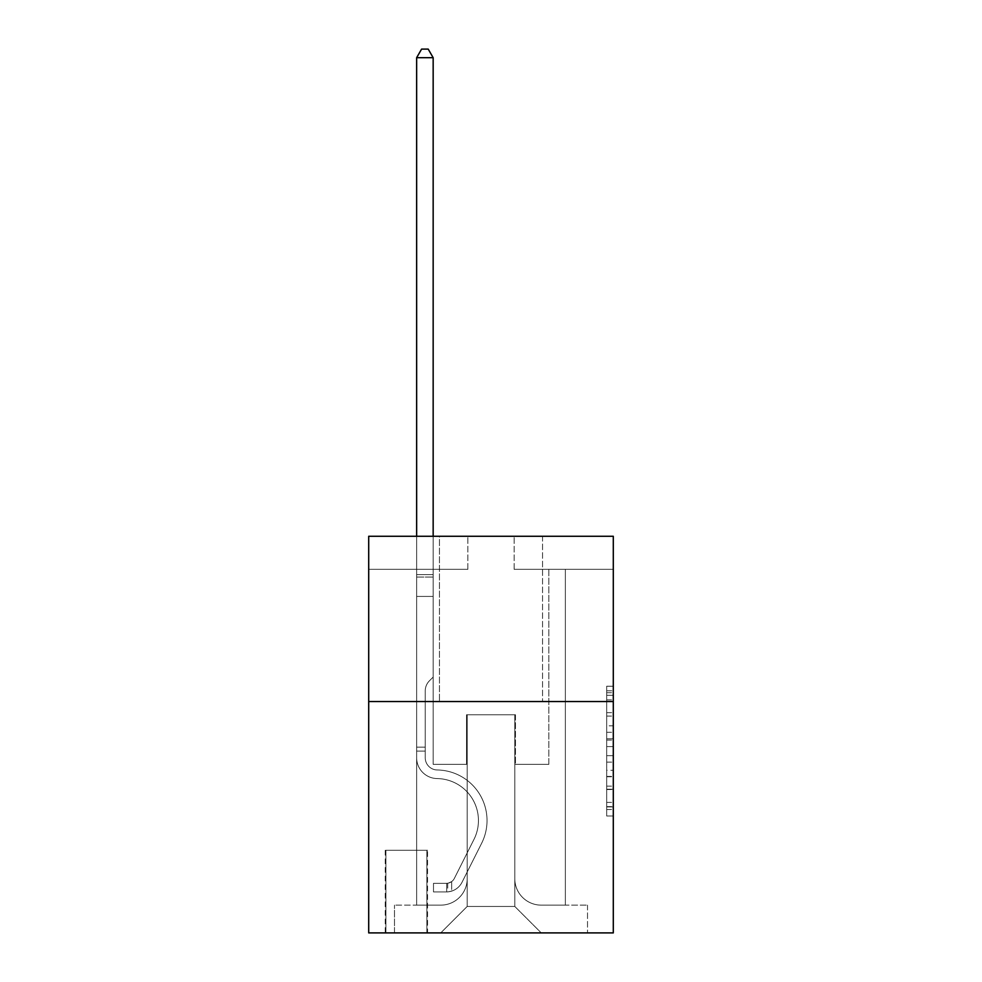 <?xml version="1.0" encoding="UTF-8"?>
<svg xmlns="http://www.w3.org/2000/svg" width="982" height="982" viewBox="0 0 982 982"><rect width="100%" height="100%" fill="white"/><g stroke="black" fill="none" stroke-linecap="round" stroke-linejoin="round"><path stroke-width="0.74" stroke-dasharray="4.91 3.68" d="M606.68 725.808L606.68 746.578L613.296 746.578L613.296 809.512L613.296 692.715L613.296 746.578L606.68 746.578L606.68 690.776L606.68 816.005L606.68 686.234L606.68 806.922L613.296 806.922L606.68 806.922L613.296 806.922L606.68 806.922L606.68 786.152L606.68 816.005L613.296 816.005L613.296 686.234L613.296 806.59L613.296 755.661L606.68 755.661L613.296 755.661L613.296 786.152L613.296 695.317L606.68 695.317L613.296 695.317L613.296 816.005L613.296 692.715L613.296 816.005L606.68 816.005L606.68 686.234L613.296 686.234L613.296 692.715L613.296 686.234L613.296 692.715L613.296 686.234L613.296 690.776L613.296 686.234L606.68 686.234L606.68 695.317L613.296 695.317L606.68 695.317L606.68 725.808L613.296 725.808M542.555 536.282L542.555 701.541L439.445 701.541L542.555 701.541L439.445 701.541L542.555 701.541L542.555 536.282L439.445 536.282L439.445 701.541L439.445 536.282L542.555 536.282M427.538 850.277L385.239 850.277L427.538 850.277L427.538 932.9L385.239 932.9L427.538 932.9M385.239 850.277L385.239 932.9M613.296 738.783L613.296 732.302L613.296 738.783L606.68 738.783L606.68 712.674L606.68 789.565L606.68 770.256L613.296 770.256L606.68 770.256L606.68 816.005L613.296 816.005L606.68 816.005L613.296 816.005L606.68 816.005L606.68 686.234L613.296 686.234L606.68 686.234L613.296 686.234L606.68 686.234L606.68 738.783L613.296 738.783M613.296 701.541L613.296 932.9L368.704 932.9L368.704 701.541L613.296 701.541L613.296 536.282L514.138 536.282L613.296 536.282L613.296 569.327L613.296 536.282L368.704 536.282L467.862 536.282L368.704 536.282L368.704 701.541L613.296 701.541L368.704 701.541M416.638 569.327L416.638 905.134L440.758 905.134A26.44 26.44 0 0 0 467.199 878.694L467.199 714.761L467.199 906.46L467.199 714.761L467.199 906.46L467.199 714.761L514.801 714.761L514.801 878.694A26.44 26.44 0 0 0 541.242 905.134L565.362 905.134L565.362 569.327L565.362 905.134L565.362 569.327L565.362 905.134L565.362 569.327L565.362 905.134L565.362 569.327L565.362 905.134L565.362 569.327L565.362 905.134L565.362 569.327L565.362 905.134L587.506 905.134L541.242 905.134L565.362 905.134L541.242 905.134L565.362 905.134L541.242 905.134L565.362 905.134L541.242 905.134L565.362 905.134L541.242 905.134L565.362 905.134L565.362 569.327L548.84 569.327L565.362 569.327L548.84 569.327L565.362 569.327L548.84 569.327L565.362 569.327L548.84 569.327L565.362 569.327L548.84 569.327L565.362 569.327L548.84 569.327L565.362 569.327L548.84 569.327L565.362 569.327L565.362 905.134L541.242 905.134A26.44 26.44 0 0 1 514.801 878.694A26.44 26.44 0 0 0 541.242 905.134A26.44 26.44 0 0 1 514.801 878.694A26.44 26.44 0 0 0 541.242 905.134A26.44 26.44 0 0 1 514.801 878.694A26.44 26.44 0 0 0 541.242 905.134A26.44 26.44 0 0 1 514.801 878.694A26.44 26.44 0 0 0 541.242 905.134A26.44 26.44 0 0 1 514.801 878.694A26.44 26.44 0 0 0 541.242 905.134A26.44 26.44 0 0 1 514.801 878.694L514.801 714.761L514.801 906.46L467.199 906.46L514.801 906.46L541.242 932.9L587.506 932.9L440.758 932.9L541.242 932.9L514.801 906.46L541.242 932.9L514.801 906.46L514.801 714.761L514.801 906.46L514.801 714.761L466.536 714.761L466.536 764.34L433.16 764.34L433.16 569.327L416.638 569.327L416.638 905.134L440.758 905.134A26.44 26.44 0 0 0 467.199 878.694L467.199 714.761L466.536 714.761L466.536 764.34L433.16 764.34L433.16 569.327L416.638 569.327L416.638 905.134L440.758 905.134L394.494 905.134L440.758 905.134L416.638 905.134L416.638 569.327L416.638 905.134L416.638 569.327L416.638 905.134L416.638 569.327L416.638 905.134L416.638 569.327L416.638 905.134L416.638 569.327L433.16 569.327L416.638 569.327L433.16 569.327L416.638 569.327L433.16 569.327L416.638 569.327L433.16 569.327L416.638 569.327L433.16 569.327L416.638 569.327L433.16 569.327L416.638 569.327L416.638 905.134L416.638 569.327M467.199 878.694L467.199 714.761L466.536 714.761L466.536 764.34L433.16 764.34L433.16 569.327L433.16 764.34L433.16 569.327L433.16 764.34L433.16 569.327L433.16 764.34L433.16 569.327L433.16 764.34L433.16 569.327L433.16 764.34L433.16 569.327L433.16 764.34L466.536 764.34L433.16 764.34L466.536 764.34L433.16 764.34L466.536 764.34L433.16 764.34L466.536 764.34L433.16 764.34L466.536 764.34L433.16 764.34L466.536 764.34L466.536 714.761L466.536 764.34L466.536 714.761L466.536 764.34L466.536 714.761L466.536 764.34L466.536 714.761L466.536 764.34L466.536 714.761L466.536 764.34L466.536 714.761L467.199 714.761L466.536 714.761L467.199 714.761L466.536 714.761L467.199 714.761L466.536 714.761L467.199 714.761L466.536 714.761L467.199 714.761L466.536 714.761L467.199 714.761L467.199 878.694A26.44 26.44 0 0 1 440.758 905.134A26.44 26.44 0 0 0 467.199 878.694A26.44 26.44 0 0 1 440.758 905.134A26.44 26.44 0 0 0 467.199 878.694A26.44 26.44 0 0 1 440.758 905.134A26.44 26.44 0 0 0 467.199 878.694A26.44 26.44 0 0 1 440.758 905.134A26.44 26.44 0 0 0 467.199 878.694A26.44 26.44 0 0 1 440.758 905.134A26.44 26.44 0 0 0 467.199 878.694M613.296 569.327L514.138 569.327L613.296 569.327M368.704 569.327L467.862 569.327L368.704 569.327L368.704 536.282L368.704 569.327M385.901 932.9L426.875 932.9L385.901 932.9L385.901 850.277L426.875 850.277L426.875 932.9L426.875 850.277L385.901 850.277L385.901 932.9M394.494 932.9L440.758 932.9L467.199 906.46L440.758 932.9L467.199 906.46L440.758 932.9L394.494 932.9L394.494 905.134L394.494 932.9M515.464 714.761L514.801 714.761L515.464 714.761L514.801 714.761L515.464 714.761L514.801 714.761L515.464 714.761L514.801 714.761L515.464 714.761L514.801 714.761L515.464 714.761L514.801 714.761L515.464 714.761L514.801 714.761L515.464 714.761L515.464 764.34L515.464 714.761M514.138 569.327L514.138 536.282L514.138 569.327M467.862 569.327L467.862 536.282L467.862 569.327M587.506 905.134L587.506 932.9L587.506 905.134M548.84 569.327L548.84 764.34L515.464 764.34L548.84 764.34L515.464 764.34L548.84 764.34L515.464 764.34L548.84 764.34L515.464 764.34L548.84 764.34L515.464 764.34L548.84 764.34L515.464 764.34L548.84 764.34L515.464 764.34L548.84 764.34L548.84 569.327M606.68 746.578L613.296 746.578L606.68 746.578M606.68 690.776L606.68 686.234L606.68 690.776L613.296 690.776L606.68 690.776M606.68 789.233L606.68 762.142L606.68 789.233L613.296 789.233L606.68 789.233M606.68 762.142L606.68 755.661L613.296 755.661L606.68 755.661L606.68 762.142L613.296 762.142L606.68 762.142M606.68 712.674L606.68 695.317L606.68 712.674L613.296 712.674L606.68 712.674M606.68 686.234L613.296 686.234L606.68 686.234L606.68 692.715L606.68 686.234L613.296 686.234M606.68 816.005L613.296 816.005L606.68 816.005L606.68 809.512L606.68 816.005M425.231 747.155L425.231 751.12L416.638 751.12L416.638 747.155L416.638 757.748L416.638 57.693L416.638 596.43L416.638 57.693L433.16 57.693L433.16 574.617L433.16 57.693L416.638 57.693L421.597 49.1L428.201 49.1L421.597 49.1L416.638 57.693L416.638 596.43L416.638 57.693L433.16 57.693L428.201 49.1L433.16 57.693L433.16 596.43L416.638 596.43L416.638 574.617L416.638 596.43L433.16 596.43L433.16 677.077L429.429 680.808A14.362 14.362 0 0 0 425.231 690.96A14.362 14.362 0 0 1 429.429 680.808L433.16 677.077L433.16 57.693L416.638 57.693L421.597 49.1L428.201 49.1L421.597 49.1L416.638 57.693L416.638 574.617L416.638 57.693L433.16 57.693L428.201 49.1L433.16 57.693L433.16 596.43L416.638 596.43L416.638 757.748A20.818 20.818 0 0 0 437.125 778.566A20.818 20.818 0 0 1 416.638 757.748L416.638 596.43L433.16 596.43L433.16 677.077L429.429 680.808A14.362 14.362 0 0 0 425.231 690.96A14.362 14.362 0 0 1 429.429 680.808L433.16 677.077L433.16 57.693L416.638 57.693L421.597 49.1L428.201 49.1L421.597 49.1L416.638 57.693L416.638 577.085L416.638 57.693L433.16 57.693L428.201 49.1L433.16 57.693L433.16 596.43L416.638 596.43L416.638 757.748A20.818 20.818 0 0 0 437.125 778.566A20.818 20.818 0 0 1 416.638 757.748L416.638 596.43L433.16 596.43L433.16 677.077L429.429 680.808A14.362 14.362 0 0 0 425.231 690.96A14.362 14.362 0 0 1 429.429 680.808L433.16 677.077L433.16 57.693L416.638 57.693L421.597 49.1L428.201 49.1L421.597 49.1L416.638 57.693L416.638 757.748A20.818 20.818 0 0 0 437.125 778.566A20.818 20.818 0 0 1 416.638 757.748L416.638 596.43L433.16 596.43L433.16 677.077L429.429 680.808A14.362 14.362 0 0 0 425.231 690.96A14.362 14.362 0 0 1 429.429 680.808L433.16 677.077L433.16 596.43L416.638 596.43L416.638 757.748A20.818 20.818 0 0 0 437.125 778.566A41.981 41.981 0 0 1 473.975 839.389A41.981 41.981 0 0 0 437.125 778.566A20.818 20.818 0 0 1 416.638 757.748L416.638 596.43L433.16 596.43L433.16 577.085L433.16 677.077L429.429 680.808A14.362 14.362 0 0 0 425.231 690.96A14.362 14.362 0 0 1 429.429 680.808L433.16 677.077L433.16 596.43L416.638 596.43L416.638 757.748A20.818 20.818 0 0 0 437.125 778.566A20.818 20.818 0 0 1 416.638 757.748L416.638 596.43L433.16 596.43L433.16 574.617L433.16 677.077L429.429 680.808A14.362 14.362 0 0 0 425.231 690.96A14.362 14.362 0 0 1 429.429 680.808L433.16 677.077L433.16 596.43L416.638 596.43L416.638 757.748A20.818 20.818 0 0 0 437.125 778.566A20.818 20.818 0 0 1 416.638 757.748L416.638 596.43L433.16 596.43L433.16 57.693L428.201 49.1L433.16 57.693L433.16 677.077L429.429 680.808A14.362 14.362 0 0 0 425.231 690.96A14.362 14.362 0 0 1 429.429 680.808L433.16 677.077L433.16 596.43L416.638 596.43L416.638 757.748L416.638 751.12L425.231 751.12L425.231 747.155L416.638 747.155L425.231 747.155L425.231 757.748L425.231 690.96L425.231 757.748A12.226 12.226 0 0 0 437.26 769.974A12.226 12.226 0 0 1 425.231 757.748L425.231 690.96L425.231 757.748L425.231 747.155L416.638 747.155L425.231 747.155L425.231 757.748A12.226 12.226 0 0 0 437.26 769.974A12.226 12.226 0 0 1 425.231 757.748L425.231 690.96L425.231 757.748A12.226 12.226 0 0 0 437.26 769.974A12.226 12.226 0 0 1 425.231 757.748L425.231 690.96L425.231 757.748L425.231 747.155L416.638 747.155L425.231 747.155L425.231 757.748A12.226 12.226 0 0 0 437.26 769.974A50.573 50.573 0 0 1 481.646 843.243A50.573 50.573 0 0 0 437.26 769.974A12.226 12.226 0 0 1 425.231 757.748L425.231 690.96L425.231 757.748A12.226 12.226 0 0 0 437.26 769.974A12.226 12.226 0 0 1 425.231 757.748L425.231 690.96L425.231 757.748L425.231 747.155L416.638 747.155M446.712 891.914A17.516 17.516 0 0 0 462.031 882.266L481.646 843.243A50.573 50.573 0 0 0 437.26 769.974A12.226 12.226 0 0 1 425.231 757.748A12.226 12.226 0 0 0 437.26 769.974A50.573 50.573 0 0 1 481.646 843.243A50.573 50.573 0 0 0 437.26 769.974A12.226 12.226 0 0 1 425.231 757.748L425.231 690.96L425.231 757.748A12.226 12.226 0 0 0 437.26 769.974A12.226 12.226 0 0 1 425.231 757.748A12.226 12.226 0 0 0 437.26 769.974A50.573 50.573 0 0 1 481.646 843.243L462.031 882.266L481.646 843.243A50.573 50.573 0 0 0 437.26 769.974A12.226 12.226 0 0 1 425.231 757.748A12.226 12.226 0 0 0 437.26 769.974A12.226 12.226 0 0 1 425.231 757.748A12.226 12.226 0 0 0 437.26 769.974A50.573 50.573 0 0 1 481.646 843.243A50.573 50.573 0 0 0 437.26 769.974A12.226 12.226 0 0 1 425.231 757.748A12.226 12.226 0 0 0 437.26 769.974A50.573 50.573 0 0 1 481.646 843.243A50.573 50.573 0 0 0 437.26 769.974A12.226 12.226 0 0 1 425.231 757.748A12.226 12.226 0 0 0 437.26 769.974A12.226 12.226 0 0 1 425.231 757.748A12.226 12.226 0 0 0 437.26 769.974A50.573 50.573 0 0 1 481.646 843.243L462.031 882.266L481.646 843.243A50.573 50.573 0 0 0 437.26 769.974A12.226 12.226 0 0 1 425.231 757.748A12.226 12.226 0 0 0 437.26 769.974A50.573 50.573 0 0 1 481.646 843.243A50.573 50.573 0 0 0 437.26 769.974A50.573 50.573 0 0 1 481.646 843.243L462.031 882.266A17.516 17.516 0 0 1 451.671 891.104A17.516 17.516 0 0 0 462.031 882.266L481.646 843.243A50.573 50.573 0 0 0 437.26 769.974A50.573 50.573 0 0 1 481.646 843.243A50.573 50.573 0 0 0 437.26 769.974A50.573 50.573 0 0 1 481.646 843.243L462.031 882.266L481.646 843.243A50.573 50.573 0 0 0 437.26 769.974A50.573 50.573 0 0 1 481.646 843.243L462.031 882.266L481.646 843.243A50.573 50.573 0 0 0 437.26 769.974A50.573 50.573 0 0 1 481.646 843.243A50.573 50.573 0 0 0 437.26 769.974A50.573 50.573 0 0 1 481.646 843.243L462.031 882.266A17.516 17.516 0 0 1 451.671 891.104C446.577 892.184 446.577 892.184 451.671 891.104C446.577 892.184 446.577 892.184 451.671 891.104A17.516 17.516 0 0 0 462.031 882.266L481.646 843.243A50.573 50.573 0 0 0 437.26 769.974A50.573 50.573 0 0 1 481.646 843.243L462.031 882.266A17.516 17.516 0 0 1 451.671 891.104C446.577 892.184 446.577 892.184 451.671 891.104C446.577 892.184 446.577 892.184 451.671 891.104A17.516 17.516 0 0 0 462.031 882.266L481.646 843.243L462.031 882.266A17.516 17.516 0 0 1 451.671 891.104C446.577 892.184 446.577 892.184 451.671 891.104C446.577 892.184 446.577 892.184 451.671 891.104A17.516 17.516 0 0 0 462.031 882.266L481.646 843.243L462.031 882.266A17.516 17.516 0 0 1 451.671 891.104C446.577 892.184 446.577 892.184 451.671 891.104C446.577 892.184 446.577 892.184 451.671 891.104A17.516 17.516 0 0 0 462.031 882.266L481.646 843.243L462.031 882.266A17.516 17.516 0 0 1 451.671 891.104C446.577 892.184 446.577 892.184 451.671 891.104C446.577 892.184 446.577 892.184 451.671 891.104A17.516 17.516 0 0 0 462.031 882.266L481.646 843.243L462.031 882.266A17.516 17.516 0 0 1 451.671 891.104C446.577 892.184 446.577 892.184 451.671 891.104C446.577 892.184 446.577 892.184 451.671 891.104A17.516 17.516 0 0 0 462.031 882.266A17.516 17.516 0 0 1 446.712 891.914L446.712 883.321A8.924 8.924 0 0 0 454.359 878.411L473.975 839.389A41.981 41.981 0 0 0 437.125 778.566A41.981 41.981 0 0 1 473.975 839.389A41.981 41.981 0 0 0 437.125 778.566A20.818 20.818 0 0 1 416.638 757.748A20.818 20.818 0 0 0 437.125 778.566A20.818 20.818 0 0 1 416.638 757.748A20.818 20.818 0 0 0 437.125 778.566A41.981 41.981 0 0 1 473.975 839.389L454.359 878.411L473.975 839.389A41.981 41.981 0 0 0 437.125 778.566A20.818 20.818 0 0 1 416.638 757.748A20.818 20.818 0 0 0 437.125 778.566A20.818 20.818 0 0 1 416.638 757.748A20.818 20.818 0 0 0 437.125 778.566A41.981 41.981 0 0 1 473.975 839.389A41.981 41.981 0 0 0 437.125 778.566A20.818 20.818 0 0 1 416.638 757.748A20.818 20.818 0 0 0 437.125 778.566A41.981 41.981 0 0 1 473.975 839.389A41.981 41.981 0 0 0 437.125 778.566A20.818 20.818 0 0 1 416.638 757.748A20.818 20.818 0 0 0 437.125 778.566A20.818 20.818 0 0 1 416.638 757.748A20.818 20.818 0 0 0 437.125 778.566A41.981 41.981 0 0 1 473.975 839.389L454.359 878.411L473.975 839.389A41.981 41.981 0 0 0 437.125 778.566A20.818 20.818 0 0 1 416.638 757.748A20.818 20.818 0 0 0 437.125 778.566A41.981 41.981 0 0 1 473.975 839.389A41.981 41.981 0 0 0 437.125 778.566A41.981 41.981 0 0 1 473.975 839.389L454.359 878.411A8.924 8.924 0 0 1 451.671 881.591C446.663 883.886 446.663 883.886 451.671 881.591C446.663 883.886 446.663 883.886 451.671 881.591A8.924 8.924 0 0 0 454.359 878.411L473.975 839.389A41.981 41.981 0 0 0 437.125 778.566A41.981 41.981 0 0 1 473.975 839.389A41.981 41.981 0 0 0 437.125 778.566A41.981 41.981 0 0 1 473.975 839.389L454.359 878.411L473.975 839.389A41.981 41.981 0 0 0 437.125 778.566A41.981 41.981 0 0 1 473.975 839.389L454.359 878.411L473.975 839.389A41.981 41.981 0 0 0 437.125 778.566A41.981 41.981 0 0 1 473.975 839.389A41.981 41.981 0 0 0 437.125 778.566A41.981 41.981 0 0 1 473.975 839.389L454.359 878.411A8.924 8.924 0 0 1 451.671 881.591C446.663 883.886 446.663 883.886 451.671 881.591C446.663 883.886 446.663 883.886 451.671 881.591A8.924 8.924 0 0 0 454.359 878.411L473.975 839.389A41.981 41.981 0 0 0 437.125 778.566A41.981 41.981 0 0 1 473.975 839.389L454.359 878.411A8.924 8.924 0 0 1 451.671 881.591C446.663 883.886 446.663 883.886 451.671 881.591C446.663 883.886 446.663 883.886 451.671 881.591A8.924 8.924 0 0 0 454.359 878.411L473.975 839.389L454.359 878.411A8.924 8.924 0 0 1 451.671 881.591C446.663 883.886 446.663 883.886 451.671 881.591C446.663 883.886 446.663 883.886 451.671 881.591A8.924 8.924 0 0 0 454.359 878.411L473.975 839.389L454.359 878.411A8.924 8.924 0 0 1 451.671 881.591C446.663 883.886 446.663 883.886 451.671 881.591C446.663 883.886 446.663 883.886 451.671 881.591A8.924 8.924 0 0 0 454.359 878.411L473.975 839.389L454.359 878.411A8.924 8.924 0 0 1 451.671 881.591C446.663 883.886 446.663 883.886 451.671 881.591C446.663 883.886 446.663 883.886 451.671 881.591A8.924 8.924 0 0 0 454.359 878.411L473.975 839.389L454.359 878.411A8.924 8.924 0 0 1 451.671 881.591C446.663 883.886 446.663 883.886 451.671 881.591C446.663 883.886 446.663 883.886 451.671 881.591A8.924 8.924 0 0 0 454.359 878.411A8.924 8.924 0 0 1 446.712 883.321L446.712 891.914L433.492 891.914L446.712 891.914A17.516 17.516 0 0 0 462.031 882.266A17.516 17.516 0 0 1 446.712 891.914L446.712 883.321L433.492 883.321L446.712 883.321A8.924 8.924 0 0 0 454.359 878.411A8.924 8.924 0 0 1 446.712 883.321L446.712 891.914L433.492 891.914L433.492 883.321L433.492 891.914L446.712 891.914A17.516 17.516 0 0 0 462.031 882.266A17.516 17.516 0 0 1 446.712 891.914L446.712 883.321L433.492 883.321L446.712 883.321A8.924 8.924 0 0 0 454.359 878.411A8.924 8.924 0 0 1 446.712 883.321L446.712 891.914L433.492 891.914L433.492 883.321L433.492 891.914L446.712 891.914A17.516 17.516 0 0 0 462.031 882.266A17.516 17.516 0 0 1 446.712 891.914L446.712 883.321L433.492 883.321L446.712 883.321A8.924 8.924 0 0 0 454.359 878.411A8.924 8.924 0 0 1 446.712 883.321L446.712 891.914L433.492 891.914L433.492 883.321L433.492 891.914L446.712 891.914A17.516 17.516 0 0 0 462.031 882.266A17.516 17.516 0 0 1 446.712 891.914L446.712 883.321L433.492 883.321L446.712 883.321A8.924 8.924 0 0 0 454.359 878.411A8.924 8.924 0 0 1 446.712 883.321L446.712 891.914L433.492 891.914L433.492 883.321L433.492 891.914L446.712 891.914A17.516 17.516 0 0 0 462.031 882.266A17.516 17.516 0 0 1 446.712 891.914L446.712 883.321L433.492 883.321L446.712 883.321A8.924 8.924 0 0 0 454.359 878.411A8.924 8.924 0 0 1 446.712 883.321L446.712 891.914L433.492 891.914L433.492 883.321L433.492 891.914L446.712 891.914A17.516 17.516 0 0 0 462.031 882.266A17.516 17.516 0 0 1 446.712 891.914L446.712 883.321L433.492 883.321L446.712 883.321A8.924 8.924 0 0 0 454.359 878.411A8.924 8.924 0 0 1 446.712 883.321L446.712 891.914L433.492 891.914L433.492 883.321L433.492 891.914L446.712 891.914M416.638 536.282L416.638 57.693L433.16 57.693L416.638 57.693L421.597 49.1L428.201 49.1L421.597 49.1L416.638 57.693L416.638 574.617L416.638 57.693L433.16 57.693L428.201 49.1L433.16 57.693L433.16 574.617L433.16 57.693L416.638 57.693L421.597 49.1L428.201 49.1L421.597 49.1L416.638 57.693L433.16 57.693L428.201 49.1L433.16 57.693L433.16 536.282M433.492 883.321L446.38 883.321L433.492 883.321L433.492 891.914L433.492 883.321M416.638 574.617L416.638 577.085L416.638 574.617L433.16 574.617L416.638 574.617M451.671 891.104C446.577 892.184 446.577 892.184 451.671 891.104C446.577 892.184 446.577 892.184 451.671 891.104L451.671 881.591L451.671 891.104M433.16 57.693L428.201 49.1L421.597 49.1L416.638 57.693M606.68 786.152L613.296 786.152L606.68 786.152M606.68 776.418L613.296 776.418M606.68 716.074L613.296 716.074L606.68 716.074M606.68 692.715L613.296 692.715M606.68 809.512L613.296 809.512M606.68 802.38L613.296 802.38M606.68 699.859L613.296 699.859M606.68 740.084L613.296 740.084L606.68 740.084M606.68 776.75L613.296 776.75L606.68 776.75M606.68 789.565L613.296 789.565L606.68 789.565M606.68 732.302L613.296 732.302L606.68 732.302M416.638 577.085L433.16 577.085L416.638 577.085M425.231 751.12L416.638 751.12L425.231 751.12M606.68 806.59L613.296 806.59M606.68 806.922L613.296 806.922M606.68 695.317L613.296 695.317M447.706 883.223L447.706 891.865"/><path stroke-width="1.47" d="M613.296 701.541L613.296 932.9L368.704 932.9L368.704 536.282L613.296 536.282L613.296 701.541L368.704 701.541M433.16 536.282L433.16 57.693L416.638 57.693L416.638 536.282M416.638 57.693L421.597 49.1L428.201 49.1L433.16 57.693"/></g></svg>
